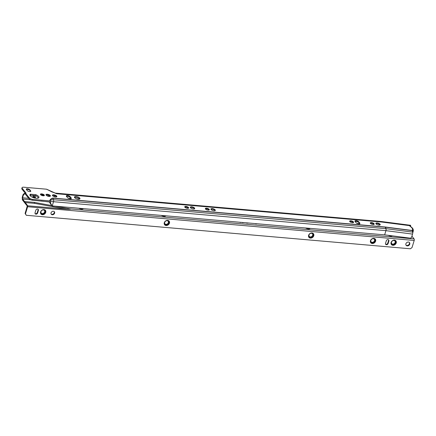 <?xml version="1.0" encoding="UTF-8"?>
<svg xmlns="http://www.w3.org/2000/svg" width="436" height="436" viewBox="0 0 436 436"><rect width="100%" height="100%" fill="white"/><g stroke="black" fill="none" stroke-linecap="round" stroke-linejoin="round"><path stroke-width="0.65" d="M375.827 223.428A2.3 0.877 -163 0 1 377.162 223.085A2.3 0.877 -163 0 1 380.219 224.769A2.354 0.899 -163 0 0 377.107 223.188A2.354 0.899 -163 0 0 375.837 223.406A2.785 1.068 -163 0 1 376.829 223.368A2.785 1.068 -163 0 1 380.219 224.747M377.195 222.987A2.3 0.877 -163 0 1 380.236 224.72A2.3 0.877 -163 0 1 378.884 225.112A2.3 0.877 -163 0 1 375.837 223.379A2.3 0.877 -163 0 1 377.195 222.987M375.957 223.325A2.496 0.954 -163 0 1 377.015 223.248A2.496 0.954 -163 0 1 380.165 224.611M375.892 223.363A2.643 1.014 -163 0 1 376.922 223.308A2.643 1.014 -163 0 1 380.197 224.682M380.203 224.796A3.074 1.177 -163 0 0 376.655 223.461A3.074 1.177 -163 0 0 375.827 223.461A2.932 1.123 -163 0 1 376.737 223.428A2.932 1.123 -163 0 1 380.208 224.785M370.262 223.123A2.714 1.041 -163 0 1 370.987 223.123A2.714 1.041 -163 0 1 374.115 224.3M370.295 222.932A2.605 0.997 -163 0 1 371.107 222.916A2.605 0.997 -163 0 1 374.197 224.12M370.328 222.894A2.496 0.954 -163 0 1 371.178 222.872A2.496 0.954 -163 0 1 374.186 224.077M370.36 222.867A2.387 0.916 -163 0 1 371.243 222.823A2.387 0.916 -163 0 1 374.175 224.028M370.404 222.834A2.278 0.872 -163 0 1 371.314 222.78A2.278 0.872 -163 0 1 374.159 223.979M370.257 222.992A2.066 0.79 -163 0 1 370.513 222.78A2.066 0.79 -163 0 1 371.45 222.687A2.066 0.79 -163 0 1 374.099 223.875A2.066 0.79 -163 0 1 374.192 224.197M371.483 222.594A2.066 0.79 -163 0 1 374.213 224.148A2.066 0.79 -163 0 1 372.998 224.496A2.066 0.79 -163 0 1 370.268 222.943A2.066 0.79 -163 0 1 371.483 222.594M355.035 221.619L354.964 221.254A2.278 0.872 17 0 0 354.959 221.254A2.066 0.79 17 0 1 356.027 221.096A2.066 0.79 17 0 1 357.515 221.472L358.953 222.262A2.278 0.872 17 0 0 357.547 221.379M356.158 220.665A2.066 0.79 17 0 0 354.948 221.014A2.066 0.79 17 0 0 355.084 221.461L356.092 222.731A2.066 0.79 17 0 0 358.201 223.772A2.066 0.79 17 0 0 359.902 223.494A2.066 0.79 17 0 0 359.765 223.052L358.752 221.777A2.066 0.79 17 0 0 356.158 220.665M349.65 221.325A2.714 1.041 -163 0 1 350.375 221.33A2.714 1.041 -163 0 1 353.498 222.502M349.683 221.134A2.605 0.997 -163 0 1 350.49 221.123A2.605 0.997 -163 0 1 353.58 222.327M349.71 221.101A2.496 0.954 -163 0 1 350.56 221.074A2.496 0.954 -163 0 1 353.574 222.284M349.748 221.068A2.387 0.916 -163 0 1 350.631 221.03A2.387 0.916 -163 0 1 353.563 222.235M349.792 221.041A2.278 0.872 -163 0 1 350.702 220.987A2.278 0.872 -163 0 1 353.542 222.186M349.639 221.194A2.066 0.79 -163 0 1 349.895 220.987A2.066 0.79 -163 0 1 350.838 220.894A2.066 0.79 -163 0 1 353.487 222.082A2.066 0.79 -163 0 1 353.58 222.398M350.866 220.796A2.066 0.79 -163 0 1 353.596 222.355A2.066 0.79 -163 0 1 352.381 222.703A2.066 0.79 -163 0 1 349.65 221.145A2.066 0.79 -163 0 1 350.866 220.796M212.245 208.724A2.3 0.877 -163 0 1 215.302 210.408A2.354 0.899 -163 0 0 212.19 208.828A2.354 0.899 -163 0 0 210.92 209.051A2.3 0.877 -163 0 1 212.245 208.724M212.278 208.631A2.3 0.877 -163 0 1 215.319 210.365A2.3 0.877 -163 0 1 213.967 210.752A2.3 0.877 -163 0 1 210.92 209.018A2.3 0.877 -163 0 1 212.278 208.631M211.04 208.969A2.496 0.954 -163 0 1 212.098 208.888A2.496 0.954 -163 0 1 215.248 210.256M210.975 209.008A2.643 1.014 -163 0 1 212.005 208.953A2.643 1.014 -163 0 1 215.28 210.321M210.92 209.046A2.785 1.068 -163 0 1 211.912 209.013A2.785 1.068 -163 0 1 215.302 210.386M215.286 210.441A3.074 1.177 -163 0 0 211.738 209.1A3.074 1.177 -163 0 0 210.91 209.1A2.932 1.123 -163 0 1 211.82 209.073A2.932 1.123 -163 0 1 215.291 210.43M205.345 208.762A2.714 1.041 -163 0 1 206.07 208.762A2.714 1.041 -163 0 1 209.198 209.939M205.378 208.572A2.605 0.997 -163 0 1 206.19 208.561A2.605 0.997 -163 0 1 209.28 209.765M205.411 208.539A2.496 0.954 -163 0 1 206.261 208.512A2.496 0.954 -163 0 1 209.275 209.721M205.443 208.506A2.387 0.916 -163 0 1 206.326 208.468A2.387 0.916 -163 0 1 209.258 209.672M205.487 208.473A2.278 0.872 -163 0 1 206.397 208.419A2.278 0.872 -163 0 1 209.242 209.623M205.34 208.631A2.066 0.79 -163 0 1 205.596 208.419A2.066 0.79 -163 0 1 206.533 208.332A2.066 0.79 -163 0 1 209.187 209.52A2.066 0.79 -163 0 1 209.275 209.836M206.566 208.234A2.066 0.79 -163 0 1 209.296 209.792A2.066 0.79 -163 0 1 208.081 210.141A2.066 0.79 -163 0 1 205.351 208.582A2.066 0.79 -163 0 1 206.566 208.234M190.298 207.274A2.3 0.877 -163 0 1 191.633 206.931A2.3 0.877 -163 0 1 194.685 208.615A2.932 1.123 -163 0 0 191.202 207.28A2.932 1.123 -163 0 0 190.298 207.291M191.66 206.833A2.3 0.877 -163 0 1 194.701 208.566A2.3 0.877 -163 0 1 193.35 208.958A2.3 0.877 -163 0 1 190.309 207.225A2.3 0.877 -163 0 1 191.66 206.833M194.685 208.593A2.785 1.068 -163 0 0 191.295 207.214A2.785 1.068 -163 0 0 190.309 207.253A2.354 0.899 -163 0 1 191.573 207.035A2.354 0.899 -163 0 1 194.69 208.593M190.423 207.171A2.496 0.954 -163 0 1 191.48 207.095A2.496 0.954 -163 0 1 194.636 208.463M190.363 207.214A2.643 1.014 -163 0 1 191.388 207.155A2.643 1.014 -163 0 1 194.669 208.528M190.292 207.307A3.074 1.177 -163 0 1 191.121 207.307A3.074 1.177 -163 0 1 194.669 208.642M184.733 206.969A2.714 1.041 -163 0 1 185.458 206.969A2.714 1.041 -163 0 1 188.581 208.146M184.766 206.778A2.605 0.997 -163 0 1 185.573 206.762A2.605 0.997 -163 0 1 188.663 207.972M184.793 206.746A2.496 0.954 -163 0 1 185.643 206.719A2.496 0.954 -163 0 1 188.657 207.923M184.831 206.713A2.387 0.916 -163 0 1 185.714 206.669A2.387 0.916 -163 0 1 188.646 207.879M184.875 206.68A2.278 0.872 -163 0 1 185.785 206.626A2.278 0.872 -163 0 1 188.625 207.83M184.722 206.838A2.066 0.79 -163 0 1 184.978 206.626A2.066 0.79 -163 0 1 185.921 206.533A2.066 0.79 -163 0 1 188.57 207.727A2.066 0.79 -163 0 1 188.663 208.043M185.949 206.441A2.066 0.79 -163 0 1 188.679 207.994A2.066 0.79 -163 0 1 187.464 208.343A2.066 0.79 -163 0 1 184.733 206.789A2.066 0.79 -163 0 1 185.949 206.441M66.43 196.489L66.359 196.124A2.278 0.872 17 0 0 66.354 196.129A2.066 0.79 17 0 1 67.422 195.966A2.066 0.79 17 0 1 68.915 196.347L70.349 197.137A2.278 0.872 17 0 0 68.943 196.249M67.553 195.541A2.066 0.79 17 0 0 66.343 195.889A2.066 0.79 17 0 0 66.479 196.331L67.487 197.606A2.066 0.79 17 0 0 69.597 198.647A2.066 0.79 17 0 0 71.297 198.369A2.066 0.79 17 0 0 71.161 197.922L70.147 196.652A2.066 0.79 17 0 0 67.553 195.541M52.434 195.274A2.3 0.877 -163 0 1 53.77 194.93A2.3 0.877 -163 0 1 56.827 196.614M53.802 194.832A2.3 0.877 -163 0 1 56.844 196.565A2.3 0.877 -163 0 1 55.492 196.958A2.3 0.877 -163 0 1 52.451 195.224A2.3 0.877 -163 0 1 53.802 194.832M53.715 195.034A2.354 0.899 -163 0 1 56.827 196.592A2.785 1.068 -163 0 0 53.437 195.214A2.785 1.068 -163 0 0 52.451 195.252A2.354 0.899 -163 0 1 53.715 195.034M52.565 195.17A2.496 0.954 -163 0 1 53.623 195.094A2.496 0.954 -163 0 1 56.773 196.456M52.5 195.208A2.643 1.014 -163 0 1 53.53 195.154A2.643 1.014 -163 0 1 56.805 196.527M53.345 195.274A2.932 1.123 -163 0 1 56.816 196.631A3.074 1.177 -163 0 0 53.263 195.306A3.074 1.177 -163 0 0 52.434 195.306A2.932 1.123 -163 0 1 53.345 195.274M46.003 194.69A2.354 0.899 -163 0 1 47.273 194.472A2.354 0.899 -163 0 1 50.385 196.031A2.785 1.068 -163 0 0 46.995 194.652A2.785 1.068 -163 0 0 46.009 194.69A2.3 0.877 -163 0 1 47.328 194.369A2.3 0.877 -163 0 1 50.385 196.053A2.932 1.123 -163 0 0 46.903 194.712A2.932 1.123 -163 0 0 45.993 194.729M47.361 194.271A2.3 0.877 -163 0 1 50.402 196.004A2.3 0.877 -163 0 1 49.05 196.396A2.3 0.877 -163 0 1 46.003 194.663A2.3 0.877 -163 0 1 47.361 194.271M46.123 194.609A2.496 0.954 -163 0 1 47.181 194.532A2.496 0.954 -163 0 1 50.331 195.895M46.058 194.647A2.643 1.014 -163 0 1 47.088 194.592A2.643 1.014 -163 0 1 50.363 195.966M45.993 194.745A3.074 1.177 -163 0 1 46.821 194.745A3.074 1.177 -163 0 1 50.369 196.08M40.428 194.407A2.714 1.041 -163 0 1 41.153 194.407A2.714 1.041 -163 0 1 44.281 195.584M40.461 194.216A2.605 0.997 -163 0 1 41.273 194.2A2.605 0.997 -163 0 1 44.363 195.404M40.494 194.178A2.496 0.954 -163 0 1 41.344 194.156A2.496 0.954 -163 0 1 44.358 195.361M40.526 194.145A2.387 0.916 -163 0 1 41.409 194.107A2.387 0.916 -163 0 1 44.341 195.312M40.57 194.118A2.278 0.872 -163 0 1 41.48 194.064A2.278 0.872 -163 0 1 44.325 195.263M40.423 194.276A2.066 0.79 -163 0 1 40.679 194.064A2.066 0.79 -163 0 1 41.616 193.971A2.066 0.79 -163 0 1 44.27 195.159A2.066 0.79 -163 0 1 44.358 195.481M41.649 193.878A2.066 0.79 -163 0 1 44.379 195.432A2.066 0.79 -163 0 1 43.164 195.78A2.066 0.79 -163 0 1 40.434 194.227A2.066 0.79 -163 0 1 41.649 193.878M29.632 191.584A1.918 0.736 -163 0 1 27.223 190.548L26.422 189.546A1.918 0.736 -163 0 1 26.296 189.137A1.918 0.736 -163 0 1 27.877 188.875A1.918 0.736 -163 0 1 29.839 189.845L30.634 190.848A1.918 0.736 -163 0 1 30.765 191.257A1.918 0.736 -163 0 1 29.632 191.584M32.945 196.636A1.45 0.556 17 0 0 34.428 197.372A1.45 0.556 17 0 0 35.621 197.176A1.45 0.556 17 0 0 35.523 196.865A1.45 0.556 17 0 0 34.046 196.129A1.45 0.556 17 0 0 32.853 196.325A1.45 0.556 17 0 0 32.945 196.636M30.242 195.748A4.703 1.798 17 0 0 34.084 197.884A4.703 1.798 17 0 0 38.308 198.075A4.703 1.798 17 0 0 38.619 196.473A4.703 1.798 17 0 0 35.779 194.674L30.427 194.205A4.703 1.798 17 0 0 30.117 195.573A4.703 1.798 17 0 0 30.242 195.748M37.834 198.222A3.979 1.526 17 0 0 37.779 197.061A3.979 1.526 17 0 0 35.605 195.622L35.779 194.674M74.518 197.492A2.894 1.106 -163 0 1 77.118 197.584A2.894 1.106 -163 0 1 79.516 198.914A2.894 1.106 -163 0 1 79.614 199.05M79.772 198.08A2.894 1.106 -163 0 1 79.962 198.702A2.894 1.106 -163 0 1 77.575 199.094A2.894 1.106 -163 0 1 74.616 197.633A2.894 1.106 -163 0 1 74.425 197.012A2.894 1.106 -163 0 1 76.812 196.62A2.894 1.106 -163 0 1 79.772 198.08M354.997 221.335A2.714 1.041 -163 0 1 359.188 222.796L359.836 223.614M412.728 232.906L413.219 231.309L412.641 231.129A1.989 0.763 17 0 0 412.352 231.205M25.659 193.371L29.217 197.851A2.894 1.106 -163 0 0 32.858 199.416L49.65 200.876C50.058 199.546 51.094 198.609 52.767 198.058L385.179 226.998A3.668 1.406 17 0 1 385.478 227.031A1.155 0.436 97.4 0 1 385.555 227.2L412.331 230.66L412.63 232.115A1.662 0.621 97.4 0 1 412.549 234.094L411.655 237.02A1.45 1.221 147.8 0 1 409.933 238.127L384.645 234.857L52.233 205.917L51.889 205.487C50.467 203.906 49.682 202.718 49.53 201.917L32.607 200.244A2.894 1.106 -163 0 1 28.967 198.68L25.402 194.2L26.035 193.094L22.247 188.325A2.894 1.106 -163 0 1 22.056 187.703A2.894 1.106 -163 0 1 23.762 187.213L46.445 189.191L56.522 193.731A1.155 0.518 95 0 0 56.402 193.628L46.685 189.246A1.085 0.877 141.5 0 0 46.445 189.191M25.571 193.655L21.991 189.159A2.894 1.106 -163 0 1 21.8 188.537L22.056 187.703M66.392 196.211A2.714 1.041 -163 0 1 70.583 197.666L71.231 198.484M385.478 227.031L412.407 230.508A1.989 0.763 -163 0 1 412.603 230.371L412.293 229.876A7.744 2.965 17 0 0 410.047 226.317L409.736 225.821A1.989 0.763 -163 0 1 409.311 225.603L408.821 225.39M412.641 231.129L413.219 231.309L413.148 230.579L412.603 230.371M409.736 225.821L410.581 226.507M412.118 235.56L412.521 234.192M410.069 225.995L410.2 225.292L408.87 225.123M410.2 225.292L381.522 221.564L382.29 222.022L409.066 225.483M384.645 234.857L385.931 230.655L412.549 234.094M52.767 198.058A1.155 0.518 95 0 1 52.87 198.233L53.497 199.726A1.662 0.747 95 0 1 53.519 201.715L52.233 205.917C50.979 204.222 50.358 202.909 50.369 201.988A1.155 0.932 -38.5 0 0 49.906 200.936L49.906 200.936A1.085 0.877 -38.5 0 0 49.65 200.876M54.249 196.631L54.576 195.551M55.279 193.104A1.662 0.747 95 0 1 55.328 193.104A1.662 0.747 95 0 1 55.367 193.11A1.662 0.747 95 0 1 55.465 193.143L56.402 193.628L381.08 221.891L380.143 221.412L55.465 193.143L52.004 191.944M49.53 201.917L50.369 201.988C50.756 201.514 51.808 201.421 53.519 201.715L385.931 230.655A1.662 0.747 95 0 0 385.909 228.666L385.277 227.172L52.87 198.233C51.241 198.745 50.249 199.644 49.889 200.931C50.472 200.146 51.666 199.743 53.497 199.726L385.909 228.666A1.232 0.474 17 0 1 386.013 228.677L412.63 232.115M33.25 196.903A1.45 0.556 -163 0 1 34.967 197.426M35.605 195.622L30.738 195.203L30.427 194.205M30.738 195.203A3.979 1.526 17 0 0 30.427 195.955M410.652 226.627L410.047 226.317M413.148 230.579L412.293 229.876M26.285 189.219A2.387 0.916 17 0 1 30.073 190.488L30.002 190.385A2.278 0.872 17 0 0 26.285 189.191A1.918 0.736 17 0 1 26.52 188.99A1.918 0.736 17 0 1 28.242 189.066A1.918 0.736 17 0 1 29.806 189.938L30.7 191.088M30.727 191.333L30.139 190.592A2.496 0.954 17 0 0 26.285 189.251M30.722 191.344L30.204 190.696A2.605 0.997 17 0 0 26.291 189.284M30.727 191.164L30.035 190.287A2.278 0.872 17 0 0 26.362 189.088M30.743 191.306A1.918 0.736 17 0 0 30.656 191.012A1.918 0.736 17 0 0 30.607 190.941L30.634 190.848M70.458 197.426L71.231 198.418A2.278 0.872 17 0 0 71.117 198.233L70.316 197.23A2.278 0.872 17 0 0 68.915 196.347M71.21 198.375A2.387 0.916 17 0 0 71.182 198.342L70.387 197.334A2.387 0.916 17 0 0 68.496 196.265A2.387 0.916 17 0 0 66.354 196.129M70.452 197.443A2.496 0.954 17 0 0 66.359 196.14M71.231 198.44L70.518 197.546A2.605 0.997 17 0 0 66.37 196.162M71.133 198.129L70.316 197.23M71.128 198.113L70.212 196.925M71.161 197.922L71.041 198.892M359.062 222.551L359.836 223.543A2.278 0.872 17 0 0 359.722 223.363L358.921 222.36A2.278 0.872 17 0 0 357.515 221.472M359.814 223.499A2.387 0.916 17 0 0 359.787 223.466L358.992 222.464A2.387 0.916 17 0 0 357.1 221.395A2.387 0.916 17 0 0 354.959 221.254M359.057 222.567A2.496 0.954 17 0 0 354.964 221.27M359.836 223.564L359.122 222.671A2.605 0.997 17 0 0 354.975 221.292M359.738 223.254L358.921 222.36M359.733 223.237L358.817 222.055M359.765 223.052L359.646 224.017M78.812 208.234A2.894 1.106 17 0 0 81.614 209.117A2.894 1.106 17 0 0 83.32 208.626L83.32 208.626M161.255 215.411A2.894 1.106 17 0 0 164.083 216.31A2.894 1.106 17 0 0 165.789 215.82A2.894 1.106 17 0 0 165.794 215.804A2.894 1.106 17 0 1 165.778 215.853M305.532 227.974A2.894 1.106 17 0 0 308.405 228.9A2.894 1.106 17 0 0 310.11 228.41A2.894 1.106 17 0 0 310.121 228.371M388.296 235.331A2.894 1.106 17 0 0 390.874 236.094A2.894 1.106 17 0 0 392.384 235.86M42.848 213.531A2.066 1.668 141.5 0 0 44.521 212.267A2.066 1.668 141.5 0 0 44.45 210.463A2.066 1.668 141.5 0 0 42.815 209.956A2.066 1.668 141.5 0 0 41.148 211.226A2.066 1.668 141.5 0 0 41.218 213.03A2.066 1.668 141.5 0 0 42.848 213.531M41.213 213.019A2.066 1.668 141.5 0 0 42.837 213.515A2.066 1.668 141.5 0 0 44.505 212.256A2.066 1.668 141.5 0 0 44.439 210.452M41.071 213.487A2.463 1.989 141.5 0 0 42.995 214.06A2.463 1.989 141.5 0 0 44.984 212.566A2.463 1.989 141.5 0 0 44.924 210.425M43.039 214.109A2.463 1.989 141.5 0 0 45.033 212.599A2.463 1.989 141.5 0 0 44.946 210.446A2.463 1.989 141.5 0 0 43.001 209.847A2.463 1.989 141.5 0 0 41.006 211.356A2.463 1.989 141.5 0 0 41.093 213.509A2.463 1.989 141.5 0 0 43.039 214.109M43.077 214.256A2.567 2.076 141.5 0 0 45.159 212.681A2.567 2.076 141.5 0 0 45.072 210.43A2.567 2.076 141.5 0 0 43.039 209.803A2.567 2.076 141.5 0 0 40.957 211.378A2.567 2.076 141.5 0 0 41.049 213.629A2.567 2.076 141.5 0 0 43.077 214.256M41.028 213.602A2.567 2.076 141.5 0 0 43.039 214.207A2.567 2.076 141.5 0 0 45.11 212.648A2.567 2.076 141.5 0 0 45.05 210.408M43.12 214.398A2.676 2.164 141.5 0 0 45.289 212.757A2.676 2.164 141.5 0 0 45.197 210.414A2.676 2.164 141.5 0 0 43.077 209.76A2.676 2.164 141.5 0 0 40.908 211.4A2.676 2.164 141.5 0 0 41 213.744A2.676 2.164 141.5 0 0 43.12 214.398M40.984 213.722A2.676 2.164 141.5 0 0 43.077 214.349A2.676 2.164 141.5 0 0 45.24 212.724A2.676 2.164 141.5 0 0 45.175 210.386M43.159 214.545A2.785 2.251 141.5 0 0 45.42 212.833A2.785 2.251 141.5 0 0 45.322 210.397A2.785 2.251 141.5 0 0 43.115 209.716A2.785 2.251 141.5 0 0 40.859 211.427A2.785 2.251 141.5 0 0 40.957 213.863A2.785 2.251 141.5 0 0 43.159 214.545M40.935 213.836A2.785 2.251 141.5 0 0 43.12 214.496A2.785 2.251 141.5 0 0 45.371 212.801A2.785 2.251 141.5 0 0 45.3 210.37M43.186 214.67A2.894 2.338 141.5 0 0 45.535 212.893A2.894 2.338 141.5 0 0 45.431 210.359A2.894 2.338 141.5 0 0 43.142 209.656A2.894 2.338 141.5 0 0 40.799 211.433A2.894 2.338 141.5 0 0 40.897 213.962A2.894 2.338 141.5 0 0 43.186 214.67M40.886 213.945A2.894 2.338 141.5 0 0 43.159 214.637A2.894 2.338 141.5 0 0 45.502 212.872A2.894 2.338 141.5 0 0 45.42 210.343M164.922 223.815A2.066 1.668 141.5 0 0 166.803 224.257A2.066 1.668 141.5 0 0 168.372 222.692A2.066 1.668 141.5 0 0 168.154 221.248A2.066 1.668 141.5 0 0 166.274 220.812A2.066 1.668 141.5 0 0 164.699 222.376A2.066 1.668 141.5 0 0 164.922 223.815A2.066 1.668 141.5 0 0 166.792 224.235A2.066 1.668 141.5 0 0 168.361 222.676A2.066 1.668 141.5 0 0 168.143 221.243M164.775 224.273A2.463 1.989 141.5 0 0 167.015 224.763A2.463 1.989 141.5 0 0 168.874 222.91A2.463 1.989 141.5 0 0 168.628 221.21M168.912 222.96A2.463 1.989 141.5 0 0 168.65 221.237A2.463 1.989 141.5 0 0 166.41 220.714A2.463 1.989 141.5 0 0 164.53 222.578A2.463 1.989 141.5 0 0 164.797 224.3A2.463 1.989 141.5 0 0 167.037 224.823A2.463 1.989 141.5 0 0 168.912 222.96M169.048 223.019A2.567 2.076 141.5 0 0 168.776 221.221A2.567 2.076 141.5 0 0 166.432 220.676A2.567 2.076 141.5 0 0 164.476 222.616A2.567 2.076 141.5 0 0 164.748 224.415A2.567 2.076 141.5 0 0 167.092 224.965A2.567 2.076 141.5 0 0 169.048 223.019M164.732 224.393A2.567 2.076 141.5 0 0 167.07 224.905A2.567 2.076 141.5 0 0 169.01 222.965A2.567 2.076 141.5 0 0 168.754 221.194M169.184 223.074A2.676 2.164 141.5 0 0 168.901 221.205A2.676 2.164 141.5 0 0 166.459 220.632A2.676 2.164 141.5 0 0 164.421 222.66A2.676 2.164 141.5 0 0 164.704 224.535A2.676 2.164 141.5 0 0 167.146 225.101A2.676 2.164 141.5 0 0 169.184 223.074M164.688 224.507A2.676 2.164 141.5 0 0 167.124 225.047A2.676 2.164 141.5 0 0 169.146 223.025A2.676 2.164 141.5 0 0 168.879 221.177M169.321 223.134A2.785 2.251 141.5 0 0 169.026 221.183A2.785 2.251 141.5 0 0 166.487 220.594A2.785 2.251 141.5 0 0 164.361 222.703A2.785 2.251 141.5 0 0 164.661 224.654A2.785 2.251 141.5 0 0 167.201 225.243A2.785 2.251 141.5 0 0 169.321 223.134M164.639 224.627A2.785 2.251 141.5 0 0 167.179 225.189A2.785 2.251 141.5 0 0 169.282 223.085A2.785 2.251 141.5 0 0 169.005 221.161M169.446 223.178A2.894 2.338 141.5 0 0 169.135 221.15A2.894 2.338 141.5 0 0 166.498 220.534A2.894 2.338 141.5 0 0 164.29 222.725A2.894 2.338 141.5 0 0 164.601 224.753A2.894 2.338 141.5 0 0 167.239 225.368A2.894 2.338 141.5 0 0 169.446 223.178M164.59 224.736A2.894 2.338 141.5 0 0 167.222 225.33A2.894 2.338 141.5 0 0 169.419 223.145A2.894 2.338 141.5 0 0 169.124 221.134M309.244 236.405A2.066 1.668 141.5 0 0 311.124 236.841A2.066 1.668 141.5 0 0 312.694 235.282A2.066 1.668 141.5 0 0 312.47 233.838A2.066 1.668 141.5 0 0 310.596 233.396A2.066 1.668 141.5 0 0 309.02 234.96A2.066 1.668 141.5 0 0 309.244 236.405A2.066 1.668 141.5 0 0 311.113 236.824A2.066 1.668 141.5 0 0 312.683 235.266A2.066 1.668 141.5 0 0 312.465 233.827M309.097 236.862A2.463 1.989 141.5 0 0 311.337 237.353A2.463 1.989 141.5 0 0 313.195 235.495A2.463 1.989 141.5 0 0 312.95 233.8M313.233 235.544A2.463 1.989 141.5 0 0 312.972 233.821A2.463 1.989 141.5 0 0 310.732 233.298A2.463 1.989 141.5 0 0 308.852 235.162A2.463 1.989 141.5 0 0 309.119 236.884A2.463 1.989 141.5 0 0 311.358 237.407A2.463 1.989 141.5 0 0 313.233 235.544M313.37 235.604A2.567 2.076 141.5 0 0 313.097 233.805A2.567 2.076 141.5 0 0 310.754 233.26A2.567 2.076 141.5 0 0 308.797 235.206A2.567 2.076 141.5 0 0 309.07 237.004A2.567 2.076 141.5 0 0 311.413 237.549A2.567 2.076 141.5 0 0 313.37 235.604M309.053 236.977A2.567 2.076 141.5 0 0 311.391 237.495A2.567 2.076 141.5 0 0 313.331 235.554A2.567 2.076 141.5 0 0 313.075 233.783M313.506 235.663A2.676 2.164 141.5 0 0 313.222 233.789A2.676 2.164 141.5 0 0 310.781 233.222A2.676 2.164 141.5 0 0 308.737 235.249A2.676 2.164 141.5 0 0 309.026 237.119A2.676 2.164 141.5 0 0 311.468 237.691A2.676 2.164 141.5 0 0 313.506 235.663M309.01 237.097A2.676 2.164 141.5 0 0 311.446 237.636A2.676 2.164 141.5 0 0 313.468 235.614A2.676 2.164 141.5 0 0 313.201 233.767M313.642 235.723A2.785 2.251 141.5 0 0 313.348 233.772A2.785 2.251 141.5 0 0 310.808 233.178A2.785 2.251 141.5 0 0 308.683 235.287A2.785 2.251 141.5 0 0 308.982 237.239A2.785 2.251 141.5 0 0 311.522 237.833A2.785 2.251 141.5 0 0 313.642 235.723M308.961 237.211A2.785 2.251 141.5 0 0 311.5 237.773A2.785 2.251 141.5 0 0 313.604 235.669A2.785 2.251 141.5 0 0 313.326 233.745M313.767 235.762A2.894 2.338 141.5 0 0 313.457 233.74A2.894 2.338 141.5 0 0 310.819 233.124A2.894 2.338 141.5 0 0 308.612 235.315A2.894 2.338 141.5 0 0 308.922 237.342A2.894 2.338 141.5 0 0 311.56 237.958A2.894 2.338 141.5 0 0 313.767 235.762M308.911 237.326A2.894 2.338 141.5 0 0 311.544 237.92A2.894 2.338 141.5 0 0 313.74 235.729A2.894 2.338 141.5 0 0 313.446 233.723M371.096 241.8A2.066 1.668 141.5 0 0 372.971 242.236A2.066 1.668 141.5 0 0 374.546 240.677A2.066 1.668 141.5 0 0 374.322 239.233A2.066 1.668 141.5 0 0 372.448 238.792A2.066 1.668 141.5 0 0 370.873 240.356A2.066 1.668 141.5 0 0 371.096 241.8A2.066 1.668 141.5 0 0 372.965 242.22A2.066 1.668 141.5 0 0 374.535 240.661A2.066 1.668 141.5 0 0 374.317 239.222M370.949 242.253A2.463 1.989 141.5 0 0 373.189 242.748A2.463 1.989 141.5 0 0 375.047 240.89A2.463 1.989 141.5 0 0 374.802 239.195M375.085 240.939A2.463 1.989 141.5 0 0 374.824 239.217A2.463 1.989 141.5 0 0 372.578 238.694A2.463 1.989 141.5 0 0 370.704 240.558A2.463 1.989 141.5 0 0 370.971 242.28A2.463 1.989 141.5 0 0 373.211 242.803A2.463 1.989 141.5 0 0 375.085 240.939M375.222 240.999A2.567 2.076 141.5 0 0 374.949 239.201A2.567 2.076 141.5 0 0 372.606 238.656A2.567 2.076 141.5 0 0 370.649 240.601A2.567 2.076 141.5 0 0 370.922 242.4A2.567 2.076 141.5 0 0 373.265 242.945A2.567 2.076 141.5 0 0 375.222 240.999M370.905 242.372A2.567 2.076 141.5 0 0 373.243 242.89A2.567 2.076 141.5 0 0 375.183 240.95A2.567 2.076 141.5 0 0 374.927 239.179M375.358 241.059A2.676 2.164 141.5 0 0 375.074 239.184A2.676 2.164 141.5 0 0 372.633 238.612A2.676 2.164 141.5 0 0 370.589 240.639A2.676 2.164 141.5 0 0 370.878 242.514A2.676 2.164 141.5 0 0 373.32 243.086A2.676 2.164 141.5 0 0 375.358 241.059M370.856 242.492A2.676 2.164 141.5 0 0 373.298 243.026A2.676 2.164 141.5 0 0 375.32 241.01A2.676 2.164 141.5 0 0 375.053 239.157M375.494 241.113A2.785 2.251 141.5 0 0 375.194 239.168A2.785 2.251 141.5 0 0 372.66 238.574A2.785 2.251 141.5 0 0 370.535 240.683A2.785 2.251 141.5 0 0 370.834 242.634A2.785 2.251 141.5 0 0 373.374 243.228A2.785 2.251 141.5 0 0 375.494 241.113M370.813 242.607A2.785 2.251 141.5 0 0 373.352 243.168A2.785 2.251 141.5 0 0 375.456 241.064A2.785 2.251 141.5 0 0 375.178 239.141M375.619 241.157A2.894 2.338 141.5 0 0 375.309 239.13A2.894 2.338 141.5 0 0 372.671 238.519A2.894 2.338 141.5 0 0 370.464 240.71A2.894 2.338 141.5 0 0 370.774 242.732A2.894 2.338 141.5 0 0 373.412 243.348A2.894 2.338 141.5 0 0 375.619 241.157M370.764 242.716A2.894 2.338 141.5 0 0 373.396 243.31A2.894 2.338 141.5 0 0 375.592 241.124A2.894 2.338 141.5 0 0 375.298 239.113M391.713 243.599A2.066 1.668 141.5 0 0 393.588 244.035A2.066 1.668 141.5 0 0 395.163 242.476A2.066 1.668 141.5 0 0 394.94 241.032A2.066 1.668 141.5 0 0 393.065 240.59A2.066 1.668 141.5 0 0 391.49 242.154A2.066 1.668 141.5 0 0 391.713 243.599A2.066 1.668 141.5 0 0 393.583 244.018A2.066 1.668 141.5 0 0 395.152 242.454A2.066 1.668 141.5 0 0 394.934 241.021M391.566 244.051A2.463 1.989 141.5 0 0 393.806 244.547A2.463 1.989 141.5 0 0 395.665 242.689A2.463 1.989 141.5 0 0 395.419 240.994M395.703 242.738A2.463 1.989 141.5 0 0 395.441 241.015A2.463 1.989 141.5 0 0 393.196 240.492A2.463 1.989 141.5 0 0 391.321 242.356A2.463 1.989 141.5 0 0 391.588 244.078A2.463 1.989 141.5 0 0 393.828 244.601A2.463 1.989 141.5 0 0 395.703 242.738M395.839 242.798A2.567 2.076 141.5 0 0 395.566 240.999A2.567 2.076 141.5 0 0 393.223 240.454A2.567 2.076 141.5 0 0 391.266 242.4A2.567 2.076 141.5 0 0 391.539 244.198A2.567 2.076 141.5 0 0 393.882 244.743A2.567 2.076 141.5 0 0 395.839 242.798M391.523 244.171A2.567 2.076 141.5 0 0 393.861 244.689A2.567 2.076 141.5 0 0 395.801 242.748A2.567 2.076 141.5 0 0 395.545 240.972M395.975 242.857A2.676 2.164 141.5 0 0 395.692 240.983A2.676 2.164 141.5 0 0 393.25 240.41A2.676 2.164 141.5 0 0 391.206 242.438A2.676 2.164 141.5 0 0 391.495 244.313A2.676 2.164 141.5 0 0 393.937 244.885A2.676 2.164 141.5 0 0 395.975 242.857M391.474 244.291A2.676 2.164 141.5 0 0 393.915 244.825A2.676 2.164 141.5 0 0 395.937 242.803A2.676 2.164 141.5 0 0 395.67 240.955M396.111 242.912A2.785 2.251 141.5 0 0 395.812 240.966A2.785 2.251 141.5 0 0 393.277 240.372A2.785 2.251 141.5 0 0 391.152 242.481A2.785 2.251 141.5 0 0 391.452 244.433A2.785 2.251 141.5 0 0 393.991 245.027A2.785 2.251 141.5 0 0 396.111 242.912M391.43 244.405A2.785 2.251 141.5 0 0 393.97 244.967A2.785 2.251 141.5 0 0 396.073 242.863A2.785 2.251 141.5 0 0 395.795 240.939M396.237 242.956A2.894 2.338 141.5 0 0 395.926 240.928A2.894 2.338 141.5 0 0 393.288 240.312A2.894 2.338 141.5 0 0 391.081 242.509A2.894 2.338 141.5 0 0 391.392 244.531A2.894 2.338 141.5 0 0 394.03 245.146A2.894 2.338 141.5 0 0 396.237 242.956M391.381 244.514A2.894 2.338 141.5 0 0 394.013 245.108A2.894 2.338 141.5 0 0 396.21 242.923A2.894 2.338 141.5 0 0 395.91 240.912M54.189 211.569A1.989 1.608 -38.5 0 1 54.255 212.724A1.989 1.608 -38.5 0 1 52.898 214.174A1.989 1.608 -38.5 0 1 51.121 214.011M51.056 212.85A1.989 1.608 -38.5 0 1 52.576 211.346A1.989 1.608 -38.5 0 1 54.386 211.765A1.989 1.608 -38.5 0 1 54.604 213.16A1.989 1.608 -38.5 0 1 53.083 214.665A1.989 1.608 -38.5 0 1 51.268 214.245A1.989 1.608 -38.5 0 1 51.056 212.85M409.339 242.416A2.169 1.755 -38.5 0 1 409.42 243.702A2.169 1.755 -38.5 0 1 407.922 245.288A2.169 1.755 -38.5 0 1 405.981 245.087M405.9 243.8A2.169 1.755 -38.5 0 1 407.556 242.154A2.169 1.755 -38.5 0 1 409.535 242.618A2.169 1.755 -38.5 0 1 409.764 244.138A2.169 1.755 -38.5 0 1 408.112 245.779A2.169 1.755 -38.5 0 1 406.134 245.321A2.169 1.755 -38.5 0 1 405.9 243.8M388.536 239.8A1.45 1.166 -38.5 0 1 388.552 240.568L387.768 243.125A1.45 1.166 -38.5 0 1 385.549 244.106M38.041 209.231A1.45 1.166 -38.5 0 1 38.057 209.999L37.273 212.555A1.45 1.166 -38.5 0 1 35.06 213.536M25.926 214.757L25.108 213.411L27.261 206.01L22.394 199.89L22.214 197.361L22.912 195.088A2.169 1.755 -38.5 0 1 25.31 193.333M386.318 240.776A1.45 1.166 -38.5 0 1 387.424 239.68A1.45 1.166 -38.5 0 1 388.743 239.991A1.45 1.166 -38.5 0 1 388.896 241.004L388.116 243.561A1.45 1.166 -38.5 0 1 387.01 244.656A1.45 1.166 -38.5 0 1 385.691 244.351A1.45 1.166 -38.5 0 1 385.538 243.337L386.318 240.776M35.823 210.212A1.45 1.166 -38.5 0 1 36.929 209.111A1.45 1.166 -38.5 0 1 38.248 209.422A1.45 1.166 -38.5 0 1 38.401 210.435L37.621 212.991A1.45 1.166 -38.5 0 1 36.515 214.087A1.45 1.166 -38.5 0 1 35.196 213.782A1.45 1.166 -38.5 0 1 35.044 212.768L35.823 210.212M411.916 236.159L414.086 238.895A1.155 0.518 95 0 1 414.2 240.454L412.025 247.561L410.385 248.787L26.28 215.286M26.269 215.193L25.452 213.847L27.626 206.735A1.155 0.518 -85 0 0 27.719 205.787L66.599 209.182C70.245 209.231 71.45 209.138 70.218 208.904L414.086 238.895M40.864 200.963L49.59 202.048M30.613 199.753L22.65 199.056L27.719 205.787M51.966 205.59L34.281 202.375L24.618 201.536M55.214 206.179L70.218 208.904M241.746 222.42A0.73 0.278 17 0 0 242.52 222.687L244.351 222.643M241.876 222.431L244.231 222.633M246.247 222.812A0.73 0.278 17 0 0 247.021 223.079L248.852 223.036M246.378 222.823L248.733 223.025M254.984 223.57L256.074 223.87A1.057 0.403 17 0 0 256.684 223.717M234.851 221.82L236.535 221.962M234.971 221.826L236.416 221.957M239.631 222.235L240.732 222.529L239.549 222.256M81.903 208.501A2.066 0.79 17 0 1 82.29 209.127A2.066 0.79 17 0 0 81.843 208.495M308.639 228.241A2.066 0.79 17 0 1 309.08 228.911A2.066 0.79 17 0 0 308.579 228.235M391.419 235.734A2.066 0.79 17 0 1 391.55 236.099A2.066 0.79 17 0 0 391.381 235.729M164.35 215.678A2.066 0.79 17 0 1 164.759 216.321A2.066 0.79 17 0 0 164.296 215.673M41.889 195.486L43.949 195.742M48.407 196.293L49.328 196.407M69.662 198.658L70.463 198.729M68.147 198.124L71.15 198.385M76.72 198.87L79.466 199.11M356.85 223.303L359.793 223.559M40.897 194.974L43.971 195.355M46.859 195.71L50.325 196.14M53.982 196.592L56.418 196.898M25.533 193.764A2.169 1.755 141.5 0 0 23.255 195.519L22.558 197.791L22.65 199.056M34.281 202.375L34.651 203.378L66.599 209.182M34.651 203.378L25.141 202.549M256.488 223.842A0.926 0.354 17 0 0 256.531 223.777A0.926 0.354 17 0 0 256.537 223.706A0.926 0.354 17 0 1 256.025 223.804L255.109 223.581M391.73 236.083A2.785 1.068 17 0 0 392.307 235.849M309.26 228.889A2.785 1.068 17 0 0 309.985 228.442A2.785 1.068 17 0 0 310.001 228.36M309.555 228.813A2.676 1.025 17 0 0 309.854 228.502A2.676 1.025 17 0 0 309.871 228.35M309.489 228.835A2.567 0.981 17 0 0 309.718 228.568A2.567 0.981 17 0 0 309.724 228.339M309.702 228.617A2.567 0.981 17 0 0 309.658 228.333M309.413 228.856A2.463 0.943 17 0 0 309.587 228.633A2.463 0.943 17 0 0 309.56 228.322M309.571 228.682A2.463 0.943 17 0 0 309.478 228.317M164.939 216.305A2.785 1.068 17 0 0 165.664 215.853A2.785 1.068 17 0 0 165.68 215.798M165.233 216.229A2.676 1.025 17 0 0 165.533 215.918A2.676 1.025 17 0 0 165.549 215.782M165.168 216.251A2.567 0.981 17 0 0 165.402 215.984A2.567 0.981 17 0 0 165.407 215.771M165.091 216.272A2.463 0.943 17 0 0 165.266 216.043A2.463 0.943 17 0 0 165.249 215.76M165.249 216.093A2.463 0.943 17 0 0 165.168 215.749M82.469 209.111A2.785 1.068 17 0 0 83.194 208.659A2.785 1.068 17 0 0 83.205 208.615A2.785 1.068 17 0 1 83.178 208.708M82.764 209.035A2.676 1.025 17 0 0 83.063 208.724A2.676 1.025 17 0 0 83.08 208.604M82.698 209.057A2.567 0.981 17 0 0 82.933 208.79A2.567 0.981 17 0 0 82.938 208.593M82.622 209.078A2.463 0.943 17 0 0 82.796 208.855A2.463 0.943 17 0 0 82.78 208.577M82.78 208.899A2.463 0.943 17 0 0 82.709 208.572M382.388 222.126A14.497 5.548 17 0 0 381.2 221.995A1.155 0.518 95 0 0 381.08 221.891A14.797 5.663 17 0 1 382.29 222.022A1.155 0.436 97.4 0 1 382.388 222.126L409.311 225.603M381.2 221.995L56.522 193.731M413.219 231.309L412.363 231.2M385.179 226.998A1.155 0.518 95 0 1 385.277 227.172A3.368 1.292 17 0 1 385.555 227.2L386.013 228.677A1.662 0.621 97.4 0 1 385.931 230.655M379.157 224.153L378.862 225.107M22.247 188.325L21.991 189.159M29.217 197.851L28.967 198.68M32.858 199.416L32.607 200.244M379.876 221.39A1.662 0.747 95 0 1 380.012 221.374A1.662 0.747 95 0 1 380.143 221.412A16.933 6.48 17 0 1 381.522 221.564A1.662 0.621 97.4 0 0 381.424 221.526L410.658 225.303L410.478 226.246M48.069 189.943L46.701 189.251M381.32 221.537A1.662 0.621 97.4 0 1 381.424 221.526L55.35 193.11M29.839 189.845L30.002 190.385M27.626 206.735L414.2 240.454M23.255 195.519L22.912 195.088M25.452 213.847L25.108 213.411M25.462 213.94L25.119 213.504M388.116 243.561L387.768 243.125M388.896 241.004L388.552 240.568M37.621 212.991L37.273 212.555M38.401 210.435L38.057 209.999M28.683 198.326L22.558 197.791M51.917 191.905L48.113 189.971M46.788 189.289L49.203 190.521M51.982 191.933L55.367 193.11M410.461 226.431C412.718 227.952 413.639 229.45 413.23 230.927"/></g></svg>
